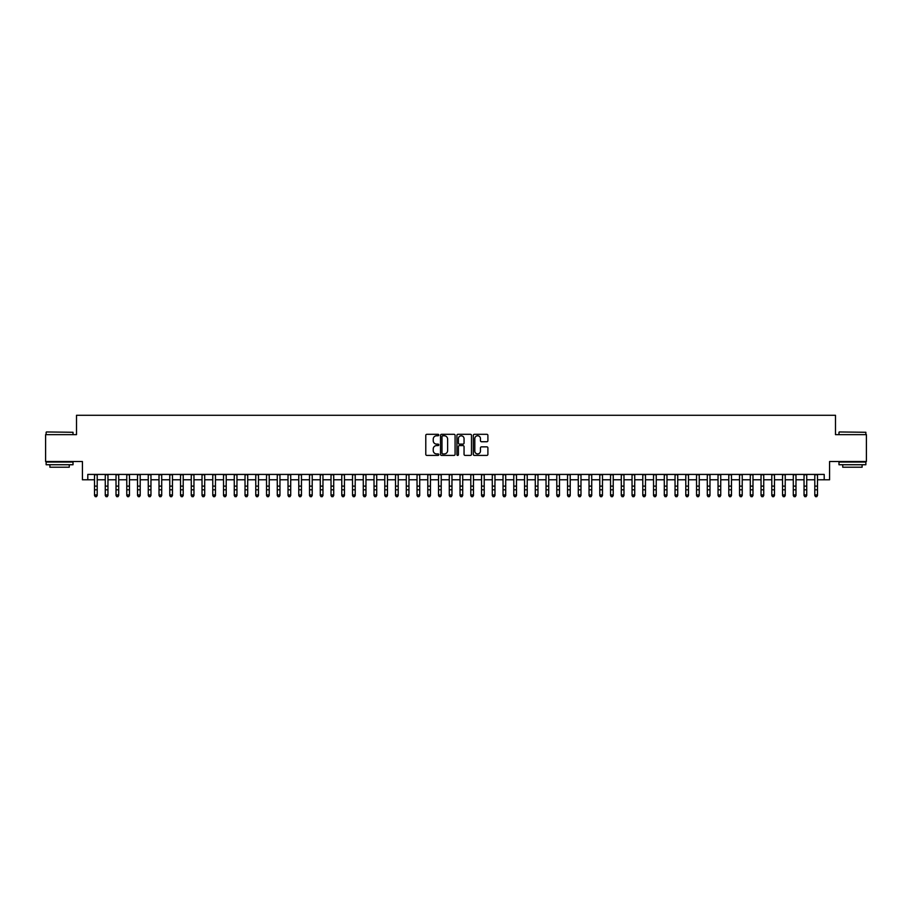<?xml version="1.0" encoding="UTF-8"?>
<svg xmlns="http://www.w3.org/2000/svg" width="912" height="912" viewBox="0 0 912 912"><rect width="100%" height="100%" fill="white"/><g stroke="black" fill="none" stroke-linecap="round" stroke-linejoin="round"><path stroke-width="1.37" d="M438.797 435.047A0.741 0.741 0 0 0 438.056 434.306L426.85 434.306A1.06 1.06 0 0 0 425.79 435.355L425.79 454.347A1.06 1.06 0 0 0 426.85 455.407L438.056 455.407A0.741 0.741 0 0 0 438.797 454.666A0.741 0.741 0 0 0 438.056 453.925L436.609 453.925A3.374 3.374 0 0 1 433.234 450.551L433.234 448.966A3.374 3.374 0 0 1 436.609 445.592L438.056 445.592A0.741 0.741 0 0 0 438.797 444.851A0.741 0.741 0 0 0 438.056 444.121L436.609 444.121A3.374 3.374 0 0 1 433.234 440.735L433.234 439.162A3.374 3.374 0 0 1 436.609 435.776L438.056 435.776A0.741 0.741 0 0 0 438.797 435.047M486.837 441.739A1.06 1.06 0 0 0 487.897 440.69L487.897 435.355A1.06 1.06 0 0 0 486.837 434.306L474.388 434.306A1.06 1.06 0 0 0 473.328 435.355L473.328 454.347A1.06 1.06 0 0 0 474.388 455.407L486.837 455.407A1.06 1.06 0 0 0 487.897 454.347L487.897 447.917A1.06 1.06 0 0 0 486.837 446.857L481.513 446.857A1.06 1.06 0 0 0 480.453 447.917L480.453 451.109A2.827 2.827 0 0 1 477.637 453.925A2.827 2.827 0 0 1 474.81 451.109L474.81 438.604A2.827 2.827 0 0 1 477.637 435.776A2.827 2.827 0 0 1 480.453 438.604L480.453 440.69A1.06 1.06 0 0 0 481.513 441.739L486.837 441.739M87.791 479.792L87.791 474.422L824.209 474.422L824.209 479.792L829.578 479.792L829.578 461.518L866.4 461.518L866.4 434.648L835.495 434.648L835.495 415.291L76.505 415.291L76.505 434.648L45.6 434.648L45.6 461.518L82.422 461.518L82.422 479.792L94.517 479.792M455.077 435.355A1.06 1.06 0 0 0 454.016 434.306L441.568 434.306A1.06 1.06 0 0 0 440.519 435.355L440.519 454.347A1.06 1.06 0 0 0 441.568 455.407L454.016 455.407A1.06 1.06 0 0 0 455.077 454.347L455.077 435.355M457.984 434.306L470.432 434.306A1.06 1.06 0 0 1 471.481 435.355L471.481 454.347A1.06 1.06 0 0 1 470.432 455.407L465.097 455.407A1.06 1.06 0 0 1 464.048 454.347L464.048 446.652A1.06 1.06 0 0 0 462.988 445.592L459.454 445.592A1.06 1.06 0 0 0 458.405 446.652L458.405 454.666A0.741 0.741 0 0 1 457.664 455.407A0.741 0.741 0 0 1 456.923 454.666L456.923 435.355A1.06 1.06 0 0 1 457.984 434.306M97.208 479.792L105.268 479.792M107.958 479.792L116.018 479.792M118.708 479.792L126.768 479.792M129.458 479.792L137.518 479.792M140.209 479.792L148.268 479.792M150.959 479.792L159.019 479.792M161.709 479.792L169.769 479.792M172.459 479.792L180.519 479.792M183.209 479.792L191.269 479.792M193.96 479.792L202.019 479.792M204.71 479.792L212.77 479.792M215.46 479.792L223.52 479.792M226.21 479.792L234.27 479.792M236.96 479.792L245.02 479.792M247.711 479.792L255.77 479.792M258.461 479.792L266.521 479.792M269.211 479.792L277.271 479.792M279.961 479.792L288.021 479.792M290.711 479.792L298.771 479.792M301.462 479.792L309.521 479.792M312.212 479.792L320.272 479.792M322.962 479.792L331.022 479.792M333.712 479.792L341.772 479.792M344.462 479.792L352.522 479.792M355.213 479.792L363.272 479.792M365.963 479.792L374.023 479.792M376.713 479.792L384.773 479.792M387.463 479.792L395.523 479.792M398.213 479.792L406.285 479.792M408.964 479.792L417.035 479.792M419.714 479.792L427.785 479.792M430.464 479.792L438.535 479.792M441.214 479.792L449.285 479.792M451.964 479.792L460.036 479.792M462.715 479.792L470.786 479.792M473.465 479.792L481.536 479.792M484.215 479.792L492.286 479.792M494.965 479.792L503.036 479.792M505.715 479.792L513.787 479.792M516.477 479.792L524.537 479.792M527.227 479.792L535.287 479.792M537.977 479.792L546.037 479.792M548.728 479.792L556.787 479.792M559.478 479.792L567.538 479.792M570.228 479.792L578.288 479.792M580.978 479.792L589.038 479.792M591.728 479.792L599.788 479.792M602.479 479.792L610.538 479.792M613.229 479.792L621.289 479.792M623.979 479.792L632.039 479.792M634.729 479.792L642.789 479.792M645.479 479.792L653.539 479.792M656.23 479.792L664.289 479.792M666.98 479.792L675.04 479.792M677.73 479.792L685.79 479.792M688.48 479.792L696.54 479.792M699.23 479.792L707.29 479.792M709.981 479.792L718.04 479.792M720.731 479.792L728.791 479.792M731.481 479.792L739.541 479.792M742.231 479.792L750.291 479.792M752.981 479.792L761.041 479.792M763.732 479.792L771.791 479.792M774.482 479.792L782.542 479.792M785.232 479.792L793.292 479.792M795.982 479.792L804.042 479.792M806.732 479.792L814.792 479.792M817.483 479.792L824.209 479.792M442.73 435.776A0.741 0.741 0 0 0 441.989 436.517L441.989 453.196A0.741 0.741 0 0 0 442.73 453.925L444.258 453.925A3.374 3.374 0 0 0 447.632 450.551L447.632 439.162A3.374 3.374 0 0 0 444.258 435.776L442.73 435.776M464.048 438.661A2.827 2.827 0 0 0 461.221 435.833A2.827 2.827 0 0 0 458.405 438.661L458.405 443.061A1.06 1.06 0 0 0 459.454 444.121L462.988 444.121A1.06 1.06 0 0 0 464.048 443.061L464.048 438.661M97.208 474.422L97.208 495.524L96.398 496.709L95.315 496.47L96.398 496.709M94.517 474.422L94.517 494.931L97.208 494.931L96.398 496.47M95.315 496.709L94.517 495.524L95.315 496.47M46.455 431.957L73.017 432.277L46.455 431.957M59.576 464.744L46.136 464.744L46.136 462.053L73.017 462.053L73.017 464.744L59.576 464.744M69.255 464.744L69.255 467.218L49.898 467.218L49.898 464.744M839.314 431.957L865.864 432.277L839.314 431.957M852.424 464.744L838.983 464.744L838.983 462.053L865.864 462.053L865.864 464.744L852.424 464.744M862.102 464.744L862.102 467.218L842.745 467.218L842.745 464.744M107.958 474.422L107.958 495.524L107.149 496.709L106.077 496.47L107.149 496.709M105.268 474.422L105.268 494.931L107.958 494.931L107.149 496.47M106.077 496.709L105.268 495.524L106.077 496.47M118.708 474.422L118.708 495.524L117.899 496.709L116.827 496.47L117.899 496.709M116.018 474.422L116.018 494.931L118.708 494.931L117.899 496.47M116.827 496.709L116.018 495.524L116.827 496.47M129.458 474.422L129.458 495.524L128.649 496.709L127.577 496.47L128.649 496.709M126.768 474.422L126.768 494.931L129.458 494.931L128.649 496.47M127.577 496.709L126.768 495.524L127.577 496.47M140.209 474.422L140.209 495.524L139.399 496.709L138.328 496.47L139.399 496.709M137.518 474.422L137.518 494.931L140.209 494.931L139.399 496.47M138.328 496.709L137.518 495.524L138.328 496.47M150.959 474.422L150.959 495.524L150.149 496.709L149.078 496.47L150.149 496.709M148.268 474.422L148.268 494.931L150.959 494.931L150.149 496.47M149.078 496.709L148.268 495.524L149.078 496.47M161.709 474.422L161.709 495.524L160.9 496.709L159.828 496.47L160.9 496.709M159.019 474.422L159.019 494.931L161.709 494.931L160.9 496.47M159.828 496.709L159.019 495.524L159.828 496.47M172.459 474.422L172.459 495.524L171.65 496.709L170.578 496.47L171.65 496.709M169.769 474.422L169.769 494.931L172.459 494.931L171.65 496.47M170.578 496.709L169.769 495.524L170.578 496.47M183.209 474.422L183.209 495.524L182.4 496.709L181.328 496.47L182.4 496.709M180.519 474.422L180.519 494.931L183.209 494.931L182.4 496.47M181.328 496.709L180.519 495.524L181.328 496.47M193.96 474.422L193.96 495.524L193.15 496.709L192.079 496.47L193.15 496.709M191.269 474.422L191.269 494.931L193.96 494.931L193.15 496.47M192.079 496.709L191.269 495.524L192.079 496.47M204.71 474.422L204.71 495.524L203.9 496.709L202.829 496.47L203.9 496.709M202.019 474.422L202.019 494.931L204.71 494.931L203.9 496.47M202.829 496.709L202.019 495.524L202.829 496.47M215.46 474.422L215.46 495.524L214.651 496.709L213.579 496.47L214.651 496.709M212.77 474.422L212.77 494.931L215.46 494.931L214.651 496.47M213.579 496.709L212.77 495.524L213.579 496.47M226.21 474.422L226.21 495.524L225.401 496.709L224.329 496.47L225.401 496.709M223.52 474.422L223.52 494.931L226.21 494.931L225.401 496.47M224.329 496.709L223.52 495.524L224.329 496.47M236.96 474.422L236.96 495.524L236.151 496.709L235.079 496.47L236.151 496.709M234.27 474.422L234.27 494.931L236.96 494.931L236.151 496.47M235.079 496.709L234.27 495.524L235.079 496.47M247.711 474.422L247.711 495.524L246.901 496.709L245.83 496.47L246.901 496.709M245.02 474.422L245.02 494.931L247.711 494.931L246.901 496.47M245.83 496.709L245.02 495.524L245.83 496.47M258.461 474.422L258.461 495.524L257.651 496.709L256.58 496.47L257.651 496.709M255.77 474.422L255.77 494.931L258.461 494.931L257.651 496.47M256.58 496.709L255.77 495.524L256.58 496.47M269.211 474.422L269.211 495.524L268.402 496.709L267.33 496.47L268.402 496.709M266.521 474.422L266.521 494.931L269.211 494.931L268.402 496.47M267.33 496.709L266.521 495.524L267.33 496.47M279.961 474.422L279.961 495.524L279.152 496.709L278.08 496.47L279.152 496.709M277.271 474.422L277.271 494.931L279.961 494.931L279.152 496.47M278.08 496.709L277.271 495.524L278.08 496.47M290.711 474.422L290.711 495.524L289.902 496.709L288.83 496.47L289.902 496.709M288.021 474.422L288.021 494.931L290.711 494.931L289.902 496.47M288.83 496.709L288.021 495.524L288.83 496.47M301.462 474.422L301.462 495.524L300.652 496.709L299.581 496.47L300.652 496.709M298.771 474.422L298.771 494.931L301.462 494.931L300.652 496.47M299.581 496.709L298.771 495.524L299.581 496.47M312.212 474.422L312.212 495.524L311.402 496.709L310.331 496.47L311.402 496.709M309.521 474.422L309.521 494.931L312.212 494.931L311.402 496.47M310.331 496.709L309.521 495.524L310.331 496.47M322.962 474.422L322.962 495.524L322.153 496.709L321.081 496.47L322.153 496.709M320.272 474.422L320.272 494.931L322.962 494.931L322.153 496.47M321.081 496.709L320.272 495.524L321.081 496.47M333.712 474.422L333.712 495.524L332.903 496.709L331.831 496.47L332.903 496.709M331.022 474.422L331.022 494.931L333.712 494.931L332.903 496.47M331.831 496.709L331.022 495.524L331.831 496.47M344.462 474.422L344.462 495.524L343.653 496.709L342.581 496.47L343.653 496.709M341.772 474.422L341.772 494.931L344.462 494.931L343.653 496.47M342.581 496.709L341.772 495.524L342.581 496.47M355.213 474.422L355.213 495.524L354.403 496.709L353.332 496.47L354.403 496.709M352.522 474.422L352.522 494.931L355.213 494.931L354.403 496.47M353.332 496.709L352.522 495.524L353.332 496.47M365.963 474.422L365.963 495.524L365.153 496.709L364.082 496.47L365.153 496.709M363.272 474.422L363.272 494.931L365.963 494.931L365.153 496.47M364.082 496.709L363.272 495.524L364.082 496.47M376.713 474.422L376.713 495.524L375.904 496.709L374.832 496.47L375.904 496.709M374.023 474.422L374.023 494.931L376.713 494.931L375.904 496.47M374.832 496.709L374.023 495.524L374.832 496.47M387.463 474.422L387.463 495.524L386.654 496.709L385.582 496.47L386.654 496.709M384.773 474.422L384.773 494.931L387.463 494.931L386.654 496.47M385.582 496.709L384.773 495.524L385.582 496.47M398.213 474.422L398.213 495.524L397.415 496.709L396.332 496.47L397.415 496.709M395.523 474.422L395.523 494.931L398.213 494.931L397.415 496.47M396.332 496.709L395.523 495.524L396.332 496.47M408.964 474.422L408.964 495.524L408.166 496.709L407.083 496.47L408.166 496.709M406.285 474.422L406.285 494.931L408.964 494.931L408.166 496.47M407.083 496.709L406.285 495.524L407.083 496.47M419.714 474.422L419.714 495.524L418.916 496.709L417.833 496.47L418.916 496.709M417.035 474.422L417.035 494.931L419.714 494.931L418.916 496.47M417.833 496.709L417.035 495.524L417.833 496.47M430.464 474.422L430.464 495.524L429.666 496.709L428.583 496.47L429.666 496.709M427.785 474.422L427.785 494.931L430.464 494.931L429.666 496.47M428.583 496.709L427.785 495.524L428.583 496.47M441.214 474.422L441.214 495.524L440.416 496.709L439.333 496.47L440.416 496.709M438.535 474.422L438.535 494.931L441.214 494.931L440.416 496.47M439.333 496.709L438.535 495.524L439.333 496.47M451.964 474.422L451.964 495.524L451.166 496.709L450.083 496.47L451.166 496.709M449.285 474.422L449.285 494.931L451.964 494.931L451.166 496.47M450.083 496.709L449.285 495.524L450.083 496.47M462.715 474.422L462.715 495.524L461.917 496.709L460.834 496.47L461.917 496.709M460.036 474.422L460.036 494.931L462.715 494.931L461.917 496.47M460.834 496.709L460.036 495.524L460.834 496.47M473.465 474.422L473.465 495.524L472.667 496.709L471.584 496.47L472.667 496.709M470.786 474.422L470.786 494.931L473.465 494.931L472.667 496.47M471.584 496.709L470.786 495.524L471.584 496.47M484.215 474.422L484.215 495.524L483.417 496.709L482.334 496.47L483.417 496.709M481.536 474.422L481.536 494.931L484.215 494.931L483.417 496.47M482.334 496.709L481.536 495.524L482.334 496.47M494.965 474.422L494.965 495.524L494.167 496.709L493.084 496.47L494.167 496.709M492.286 474.422L492.286 494.931L494.965 494.931L494.167 496.47M493.084 496.709L492.286 495.524L493.084 496.47M505.715 474.422L505.715 495.524L504.917 496.709L503.834 496.47L504.917 496.709M503.036 474.422L503.036 494.931L505.715 494.931L504.917 496.47M503.834 496.709L503.036 495.524L503.834 496.47M516.477 474.422L516.477 495.524L515.668 496.709L514.585 496.47L515.668 496.709M513.787 474.422L513.787 494.931L516.477 494.931L515.668 496.47M514.585 496.709L513.787 495.524L514.585 496.47M527.227 474.422L527.227 495.524L526.418 496.709L525.346 496.47L526.418 496.709M524.537 474.422L524.537 494.931L527.227 494.931L526.418 496.47M525.346 496.709L524.537 495.524L525.346 496.47M537.977 474.422L537.977 495.524L537.168 496.709L536.096 496.47L537.168 496.709M535.287 474.422L535.287 494.931L537.977 494.931L537.168 496.47M536.096 496.709L535.287 495.524L536.096 496.47M548.728 474.422L548.728 495.524L547.918 496.709L546.847 496.47L547.918 496.709M546.037 474.422L546.037 494.931L548.728 494.931L547.918 496.47M546.847 496.709L546.037 495.524L546.847 496.47M559.478 474.422L559.478 495.524L558.668 496.709L557.597 496.47L558.668 496.709M556.787 474.422L556.787 494.931L559.478 494.931L558.668 496.47M557.597 496.709L556.787 495.524L557.597 496.47M570.228 474.422L570.228 495.524L569.419 496.709L568.347 496.47L569.419 496.709M567.538 474.422L567.538 494.931L570.228 494.931L569.419 496.47M568.347 496.709L567.538 495.524L568.347 496.47M580.978 474.422L580.978 495.524L580.169 496.709L579.097 496.47L580.169 496.709M578.288 474.422L578.288 494.931L580.978 494.931L580.169 496.47M579.097 496.709L578.288 495.524L579.097 496.47M591.728 474.422L591.728 495.524L590.919 496.709L589.847 496.47L590.919 496.709M589.038 474.422L589.038 494.931L591.728 494.931L590.919 496.47M589.847 496.709L589.038 495.524L589.847 496.47M602.479 474.422L602.479 495.524L601.669 496.709L600.598 496.47L601.669 496.709M599.788 474.422L599.788 494.931L602.479 494.931L601.669 496.47M600.598 496.709L599.788 495.524L600.598 496.47M613.229 474.422L613.229 495.524L612.419 496.709L611.348 496.47L612.419 496.709M610.538 474.422L610.538 494.931L613.229 494.931L612.419 496.47M611.348 496.709L610.538 495.524L611.348 496.47M623.979 474.422L623.979 495.524L623.17 496.709L622.098 496.47L623.17 496.709M621.289 474.422L621.289 494.931L623.979 494.931L623.17 496.47M622.098 496.709L621.289 495.524L622.098 496.47M634.729 474.422L634.729 495.524L633.92 496.709L632.848 496.47L633.92 496.709M632.039 474.422L632.039 494.931L634.729 494.931L633.92 496.47M632.848 496.709L632.039 495.524L632.848 496.47M645.479 474.422L645.479 495.524L644.67 496.709L643.598 496.47L644.67 496.709M642.789 474.422L642.789 494.931L645.479 494.931L644.67 496.47M643.598 496.709L642.789 495.524L643.598 496.47M656.23 474.422L656.23 495.524L655.42 496.709L654.349 496.47L655.42 496.709M653.539 474.422L653.539 494.931L656.23 494.931L655.42 496.47M654.349 496.709L653.539 495.524L654.349 496.47M666.98 474.422L666.98 495.524L666.17 496.709L665.099 496.47L666.17 496.709M664.289 474.422L664.289 494.931L666.98 494.931L666.17 496.47M665.099 496.709L664.289 495.524L665.099 496.47M677.73 474.422L677.73 495.524L676.921 496.709L675.849 496.47L676.921 496.709M675.04 474.422L675.04 494.931L677.73 494.931L676.921 496.47M675.849 496.709L675.04 495.524L675.849 496.47M688.48 474.422L688.48 495.524L687.671 496.709L686.599 496.47L687.671 496.709M685.79 474.422L685.79 494.931L688.48 494.931L687.671 496.47M686.599 496.709L685.79 495.524L686.599 496.47M699.23 474.422L699.23 495.524L698.421 496.709L697.349 496.47L698.421 496.709M696.54 474.422L696.54 494.931L699.23 494.931L698.421 496.47M697.349 496.709L696.54 495.524L697.349 496.47M709.981 474.422L709.981 495.524L709.171 496.709L708.1 496.47L709.171 496.709M707.29 474.422L707.29 494.931L709.981 494.931L709.171 496.47M708.1 496.709L707.29 495.524L708.1 496.47M720.731 474.422L720.731 495.524L719.921 496.709L718.85 496.47L719.921 496.709M718.04 474.422L718.04 494.931L720.731 494.931L719.921 496.47M718.85 496.709L718.04 495.524L718.85 496.47M731.481 474.422L731.481 495.524L730.672 496.709L729.6 496.47L730.672 496.709M728.791 474.422L728.791 494.931L731.481 494.931L730.672 496.47M729.6 496.709L728.791 495.524L729.6 496.47M742.231 474.422L742.231 495.524L741.422 496.709L740.35 496.47L741.422 496.709M739.541 474.422L739.541 494.931L742.231 494.931L741.422 496.47M740.35 496.709L739.541 495.524L740.35 496.47M752.981 474.422L752.981 495.524L752.172 496.709L751.1 496.47L752.172 496.709M750.291 474.422L750.291 494.931L752.981 494.931L752.172 496.47M751.1 496.709L750.291 495.524L751.1 496.47M763.732 474.422L763.732 495.524L762.922 496.709L761.851 496.47L762.922 496.709M761.041 474.422L761.041 494.931L763.732 494.931L762.922 496.47M761.851 496.709L761.041 495.524L761.851 496.47M774.482 474.422L774.482 495.524L773.672 496.709L772.601 496.47L773.672 496.709M771.791 474.422L771.791 494.931L774.482 494.931L773.672 496.47M772.601 496.709L771.791 495.524L772.601 496.47M785.232 474.422L785.232 495.524L784.423 496.709L783.351 496.47L784.423 496.709M782.542 474.422L782.542 494.931L785.232 494.931L784.423 496.47M783.351 496.709L782.542 495.524L783.351 496.47M795.982 474.422L795.982 495.524L795.173 496.709L794.101 496.47L795.173 496.709M793.292 474.422L793.292 494.931L795.982 494.931L795.173 496.47M794.101 496.709L793.292 495.524L794.101 496.47M806.732 474.422L806.732 495.524L805.923 496.709L804.851 496.47L805.923 496.709M804.042 474.422L804.042 494.931L806.732 494.931L805.923 496.47M804.851 496.709L804.042 495.524L804.851 496.47M817.483 474.422L817.483 495.524L816.685 496.709L815.602 496.47L816.685 496.709M814.792 474.422L814.792 494.931L817.483 494.931L816.685 496.47M815.602 496.709L814.792 495.524L815.602 496.47M97.208 486.119L94.517 486.119M97.208 489.801L94.517 489.801M97.208 474.764L94.517 474.764M107.958 486.119L105.268 486.119M107.958 489.801L105.268 489.801M107.958 474.764L105.268 474.764M118.708 486.119L116.018 486.119M118.708 489.801L116.018 489.801M118.708 474.764L116.018 474.764M129.458 486.119L126.768 486.119M129.458 489.801L126.768 489.801M129.458 474.764L126.768 474.764M140.209 486.119L137.518 486.119M140.209 489.801L137.518 489.801M140.209 474.764L137.518 474.764M150.959 486.119L148.268 486.119M150.959 489.801L148.268 489.801M150.959 474.764L148.268 474.764M161.709 486.119L159.019 486.119M161.709 489.801L159.019 489.801M161.709 474.764L159.019 474.764M172.459 486.119L169.769 486.119M172.459 489.801L169.769 489.801M172.459 474.764L169.769 474.764M183.209 486.119L180.519 486.119M183.209 489.801L180.519 489.801M183.209 474.764L180.519 474.764M193.96 486.119L191.269 486.119M193.96 489.801L191.269 489.801M193.96 474.764L191.269 474.764M204.71 486.119L202.019 486.119M204.71 489.801L202.019 489.801M204.71 474.764L202.019 474.764M215.46 486.119L212.77 486.119M215.46 489.801L212.77 489.801M215.46 474.764L212.77 474.764M226.21 486.119L223.52 486.119M226.21 489.801L223.52 489.801M226.21 474.764L223.52 474.764M236.96 486.119L234.27 486.119M236.96 489.801L234.27 489.801M236.96 474.764L234.27 474.764M247.711 486.119L245.02 486.119M247.711 489.801L245.02 489.801M247.711 474.764L245.02 474.764M258.461 486.119L255.77 486.119M258.461 489.801L255.77 489.801M258.461 474.764L255.77 474.764M269.211 486.119L266.521 486.119M269.211 489.801L266.521 489.801M269.211 474.764L266.521 474.764M279.961 486.119L277.271 486.119M279.961 489.801L277.271 489.801M279.961 474.764L277.271 474.764M290.711 486.119L288.021 486.119M290.711 489.801L288.021 489.801M290.711 474.764L288.021 474.764M301.462 486.119L298.771 486.119M301.462 489.801L298.771 489.801M301.462 474.764L298.771 474.764M312.212 486.119L309.521 486.119M312.212 489.801L309.521 489.801M312.212 474.764L309.521 474.764M322.962 486.119L320.272 486.119M322.962 489.801L320.272 489.801M322.962 474.764L320.272 474.764M333.712 486.119L331.022 486.119M333.712 489.801L331.022 489.801M333.712 474.764L331.022 474.764M344.462 486.119L341.772 486.119M344.462 489.801L341.772 489.801M344.462 474.764L341.772 474.764M355.213 486.119L352.522 486.119M355.213 489.801L352.522 489.801M355.213 474.764L352.522 474.764M365.963 486.119L363.272 486.119M365.963 489.801L363.272 489.801M365.963 474.764L363.272 474.764M376.713 486.119L374.023 486.119M376.713 489.801L374.023 489.801M376.713 474.764L374.023 474.764M387.463 486.119L384.773 486.119M387.463 489.801L384.773 489.801M387.463 474.764L384.773 474.764M398.213 486.119L395.523 486.119M398.213 489.801L395.523 489.801M398.213 474.764L395.523 474.764M408.964 486.119L406.285 486.119M408.964 489.801L406.285 489.801M408.964 474.764L406.285 474.764M419.714 486.119L417.035 486.119M419.714 489.801L417.035 489.801M419.714 474.764L417.035 474.764M430.464 486.119L427.785 486.119M430.464 489.801L427.785 489.801M430.464 474.764L427.785 474.764M441.214 486.119L438.535 486.119M441.214 489.801L438.535 489.801M441.214 474.764L438.535 474.764M451.964 486.119L449.285 486.119M451.964 489.801L449.285 489.801M451.964 474.764L449.285 474.764M462.715 486.119L460.036 486.119M462.715 489.801L460.036 489.801M462.715 474.764L460.036 474.764M473.465 486.119L470.786 486.119M473.465 489.801L470.786 489.801M473.465 474.764L470.786 474.764M484.215 486.119L481.536 486.119M484.215 489.801L481.536 489.801M484.215 474.764L481.536 474.764M494.965 486.119L492.286 486.119M494.965 489.801L492.286 489.801M494.965 474.764L492.286 474.764M505.715 486.119L503.036 486.119M505.715 489.801L503.036 489.801M505.715 474.764L503.036 474.764M516.477 486.119L513.787 486.119M516.477 489.801L513.787 489.801M516.477 474.764L513.787 474.764M527.227 486.119L524.537 486.119M527.227 489.801L524.537 489.801M527.227 474.764L524.537 474.764M537.977 486.119L535.287 486.119M537.977 489.801L535.287 489.801M537.977 474.764L535.287 474.764M548.728 486.119L546.037 486.119M548.728 489.801L546.037 489.801M548.728 474.764L546.037 474.764M559.478 486.119L556.787 486.119M559.478 489.801L556.787 489.801M559.478 474.764L556.787 474.764M570.228 486.119L567.538 486.119M570.228 489.801L567.538 489.801M570.228 474.764L567.538 474.764M580.978 486.119L578.288 486.119M580.978 489.801L578.288 489.801M580.978 474.764L578.288 474.764M591.728 486.119L589.038 486.119M591.728 489.801L589.038 489.801M591.728 474.764L589.038 474.764M602.479 486.119L599.788 486.119M602.479 489.801L599.788 489.801M602.479 474.764L599.788 474.764M613.229 486.119L610.538 486.119M613.229 489.801L610.538 489.801M613.229 474.764L610.538 474.764M623.979 486.119L621.289 486.119M623.979 489.801L621.289 489.801M623.979 474.764L621.289 474.764M634.729 486.119L632.039 486.119M634.729 489.801L632.039 489.801M634.729 474.764L632.039 474.764M645.479 486.119L642.789 486.119M645.479 489.801L642.789 489.801M645.479 474.764L642.789 474.764M656.23 486.119L653.539 486.119M656.23 489.801L653.539 489.801M656.23 474.764L653.539 474.764M666.98 486.119L664.289 486.119M666.98 489.801L664.289 489.801M666.98 474.764L664.289 474.764M677.73 486.119L675.04 486.119M677.73 489.801L675.04 489.801M677.73 474.764L675.04 474.764M688.48 486.119L685.79 486.119M688.48 489.801L685.79 489.801M688.48 474.764L685.79 474.764M699.23 486.119L696.54 486.119M699.23 489.801L696.54 489.801M699.23 474.764L696.54 474.764M709.981 486.119L707.29 486.119M709.981 489.801L707.29 489.801M709.981 474.764L707.29 474.764M720.731 486.119L718.04 486.119M720.731 489.801L718.04 489.801M720.731 474.764L718.04 474.764M731.481 486.119L728.791 486.119M731.481 489.801L728.791 489.801M731.481 474.764L728.791 474.764M742.231 486.119L739.541 486.119M742.231 489.801L739.541 489.801M742.231 474.764L739.541 474.764M752.981 486.119L750.291 486.119M752.981 489.801L750.291 489.801M752.981 474.764L750.291 474.764M763.732 486.119L761.041 486.119M763.732 489.801L761.041 489.801M763.732 474.764L761.041 474.764M774.482 486.119L771.791 486.119M774.482 489.801L771.791 489.801M774.482 474.764L771.791 474.764M785.232 486.119L782.542 486.119M785.232 489.801L782.542 489.801M785.232 474.764L782.542 474.764M795.982 486.119L793.292 486.119M795.982 489.801L793.292 489.801M795.982 474.764L793.292 474.764M806.732 486.119L804.042 486.119M806.732 489.801L804.042 489.801M806.732 474.764L804.042 474.764M817.483 486.119L814.792 486.119M817.483 489.801L814.792 489.801M817.483 474.764L814.792 474.764M46.136 434.648L46.136 432.277M73.017 434.648L73.017 432.277M838.983 434.648L838.983 432.277M865.864 434.648L865.864 432.277"/></g></svg>
